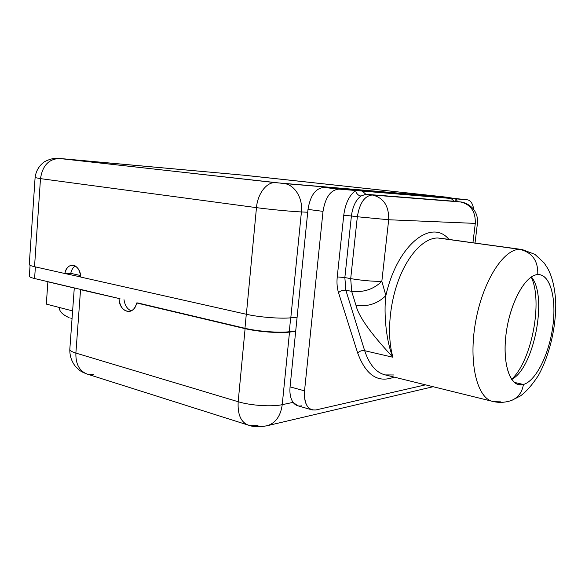<?xml version="1.0" encoding="UTF-8"?>
<svg xmlns="http://www.w3.org/2000/svg" width="585" height="585" viewBox="0 0 585 585"><rect width="100%" height="100%" fill="white"/><g stroke="black" fill="none" stroke-linecap="round" stroke-linejoin="round"><path stroke-width="0.88" d="M70.756 273.349L80.591 275.542L70.756 273.349C71.531 269.875 73.015 267.404 75.209 265.934C73.015 267.404 71.531 269.875 70.756 273.349L65.352 273.502L70.756 273.349M80.73 276.954L64.862 273.517L80.73 276.954M60.028 158.498L275.645 182.681C266.957 181.591 257.605 193.518 256.471 207.638C269.305 209.386 291.33 211.492 301.421 211.945L307.71 212.245L301.421 211.945C291.33 211.492 269.305 209.386 256.471 207.638L246.373 314.277L80.737 277.078C79.852 269.678 77.008 265.7 72.196 265.137C68.569 265.531 66.12 268.325 64.862 273.517C66.968 260.917 80.364 263.674 80.737 277.078L246.373 314.277C258.928 317.187 280.69 318.905 290.803 317.823L297.1 317.216L290.803 317.823C280.69 318.905 258.928 317.187 246.373 314.277L256.471 207.638L40.489 178.637L34.53 266.702L64.862 273.517L34.53 266.702C30.756 265.839 29.009 265.049 29.287 264.34L35.093 177.665M137.636 302.906L244.961 328.295L246.292 314.262L244.961 328.295C257.466 331.351 279.169 333.019 289.275 331.739L295.71 331L289.275 331.739C279.169 333.019 257.466 331.351 244.961 328.295L137.636 302.906M257.963 425.471L248.274 425.105L87.304 374.122C79.406 371.131 75.597 364.119 75.882 353.084L80.547 289.677L119.998 298.73L34.595 278.533L35.385 266.899L34.595 278.533L119.998 298.73L80.547 289.677L75.882 353.084C71.48 351.724 69.461 350.364 69.842 348.989C69.461 350.364 71.48 351.724 75.882 353.084L238.183 401.727L245.1 328.653L136.656 302.964C134.053 316.361 119.281 312.587 119.018 298.789C120.035 306.928 123.369 311.176 129.007 311.534C132.758 310.949 135.303 308.09 136.656 302.964L245.1 328.653C257.634 331.717 279.381 333.384 289.509 332.097C279.381 333.384 257.634 331.717 245.1 328.653L238.183 401.727C250.519 405.566 272.091 406.984 282.226 404.666C272.091 406.984 250.519 405.566 238.183 401.727C237.495 414.399 240.859 422.195 248.274 425.105C240.859 422.195 237.495 414.399 238.183 401.727L75.882 353.084C75.597 364.119 79.406 371.131 87.304 374.122L93.395 374.568M295.674 331.388L289.509 332.097L282.226 404.666C280.72 415.694 275.901 422.662 267.762 425.587L265.941 426.026L267.762 425.587C275.901 422.662 280.72 415.694 282.226 404.666L293.1 402.37C290.504 398.604 289.487 393.434 290.065 386.868L304.536 390.853C303.871 401.39 306.394 407.745 312.127 409.924L315.863 409.961L425.536 384.842L315.863 409.961C307.82 410.546 304.039 404.176 304.536 390.853L323.015 211.368L307.995 209.408L295.674 331.388L289.509 332.097L282.226 404.666L293.1 402.37C290.504 398.604 289.487 393.434 290.065 386.868L295.674 331.388L290.065 386.868L304.536 390.853L323.015 211.368L307.995 209.408C310.306 195.456 315.644 188.136 324.01 187.456L453.967 198.366L324.01 187.456L338.971 189.116C330.679 189.825 325.362 197.24 323.015 211.368C325.362 197.24 330.679 189.825 338.971 189.116L355.592 190.505L324.01 187.456C315.644 188.136 310.306 195.456 307.995 209.408L295.674 331.388M290.672 317.838L289.275 331.739L290.672 317.838M35.093 177.591C35.948 171.017 39.027 165.76 44.336 161.826C53.016 157.241 58.134 158.418 58.186 158.352L243.557 175.193L447.189 197.247L452.234 198.22L448.914 197.489L283.688 183.485C294.423 184.348 303.059 197.979 301.421 211.945C303.059 197.979 294.423 184.348 283.688 183.485L59.56 158.52C48.884 158.849 42.522 165.555 40.489 178.637L256.471 207.638C257.605 193.518 266.957 181.591 275.645 182.681L447.167 197.247L243.601 175.2L59.56 158.52C48.884 158.849 42.522 165.555 40.489 178.637L35.093 177.591L40.489 178.637L34.53 266.702M243.265 175.171L60.087 158.506M34.595 278.533C30.829 277.619 29.082 276.771 29.36 275.988L30.076 265.319M131.296 310.869C127.333 309.238 124.905 305.509 124.013 299.681C124.905 305.509 127.333 309.238 131.296 310.869M433.192 386.736L432.322 386.912L433.192 386.736M301.567 405.844C298.189 406.524 295.366 405.361 293.1 402.37L297.794 405.785L312.127 409.924M511.59 379.292C531.699 361.025 543.121 301.436 531.202 277.027C543.121 301.436 531.699 361.025 511.59 379.292M511.678 379.416C534.156 368.14 548.035 295.739 531.334 276.946C548.035 295.739 534.156 368.14 511.678 379.416M393.617 374.97L385.281 374.919C376.155 372.711 369.289 364.638 364.674 350.7C361.91 350.291 359.585 351.066 357.684 353.018L338.525 292.675C337.084 288.025 336.653 282.774 337.245 276.91L343.753 215.243C345.289 203.646 349.238 195.397 355.592 190.505L362.239 191.061L365.852 194.278L372.323 195.01L460.285 201.927C470.632 204.26 475.642 211.412 475.298 223.397L472.943 242.724L475.298 223.397L388.681 219.755L381.837 281.305L385.873 295.579C377.859 303.564 367.906 306.869 356.024 305.502C358.642 316.522 370.948 333.772 392.952 357.26C386.371 342.437 383.533 313.757 385.873 295.579C397.12 245.027 431.43 218.03 448.922 239.397C431.43 218.03 397.12 245.027 385.873 295.579C383.533 313.757 386.371 342.437 392.952 357.26C386.824 336.397 389.149 304.485 398.919 279.111C408.688 253.707 424.534 237.715 437.872 237.993L519.831 249.356C532.233 252.435 538.215 260.851 537.776 274.592C526.273 274.892 511.831 299.169 506.924 328.222C501.893 357.267 507.787 382.773 518.851 384.674L523.429 384.484C535.992 381.032 549.205 354.049 552.854 326.196C556.664 298.321 550.178 273.912 537.776 274.592C525.447 274.804 509.923 302.913 506.062 334.006C502.025 365.12 510.815 388.381 523.429 384.484C522.171 392.169 518.281 397.471 511.743 400.381L508.731 401.31L511.743 400.381C518.281 397.471 522.171 392.169 523.429 384.484L514.332 382.385L523.429 384.484C535.677 381.113 548.598 355.373 552.569 328.17C556.679 300.968 551.165 276.178 539.494 274.65L537.776 274.592C538.215 260.851 532.233 252.435 519.831 249.356L440.476 238.227M520.131 383.723L519.422 384.769M522.186 249.546L534.909 254.351L544.123 262.906L547.633 268.274C552.452 277.136 555.158 288.866 555.75 303.454C555.947 328.251 549.33 355.804 538.332 375.577C532.189 384.937 526.215 391.723 520.416 395.95L511.743 400.381C505.433 402.575 499.18 402.941 492.979 401.478L500.409 401.149M357.684 353.018C365.917 375.278 378.056 383.299 394.115 377.098C378.056 383.299 365.917 375.278 357.684 353.018C359.585 351.066 361.91 350.291 364.674 350.7L392.952 357.26C370.948 333.772 358.642 316.522 356.024 305.502L351.673 291.337L345.845 290.24L364.674 350.7L345.845 290.24C342.986 289.926 340.543 290.738 338.525 292.675L357.684 353.018M455.869 198.863L457.609 201.628L455.869 198.863L467.386 199.829L455.869 198.863L455.817 201.43L455.869 198.863L450.969 198.454L455.869 198.863M453.997 198.366L467.415 199.829C470.654 200.37 472.768 203.609 473.77 209.532C472.768 203.587 470.64 200.355 467.386 199.829L454.179 198.388M355.592 190.505C349.238 195.397 345.289 203.646 343.753 215.243L351.409 215.975C352.645 206.666 355.797 200.033 360.872 196.063C358.1 195.448 356.338 193.591 355.592 190.505L362.239 191.061L365.852 194.278L360.872 196.063C358.1 195.448 356.338 193.591 355.592 190.505M460.519 201.949L454.304 201.262L450.969 198.454L362.239 191.061M492.979 401.478C477.155 398.582 468.307 362.905 475.525 322.298C482.559 281.67 503.495 248.844 519.831 249.356C503.495 248.844 482.559 281.67 475.525 322.298C468.307 362.905 477.155 398.582 492.979 401.478L385.281 374.919C376.155 372.711 369.289 364.638 364.674 350.7L392.952 357.26C386.824 336.397 389.149 304.485 398.919 279.111C408.688 253.707 424.534 237.715 437.872 237.993L521.484 249.444M337.245 276.91C336.653 282.774 337.084 288.025 338.525 292.675C340.543 290.738 342.986 289.926 345.845 290.24L344.85 277.568L337.245 276.91L344.85 277.568L351.409 215.975L343.753 215.243L337.245 276.91M351.409 215.975L344.85 277.568L350.7 278.621L357.34 216.757L351.409 215.975C352.645 206.666 355.797 200.033 360.872 196.063L365.852 194.278L372.323 195.01C364.638 195.763 359.643 203.01 357.34 216.757L351.409 215.975M460.673 201.971L460.285 201.927C470.632 204.26 475.642 211.412 475.298 223.397L388.681 219.755C388.996 205.898 383.548 197.642 372.323 195.01C383.548 197.642 388.996 205.898 388.681 219.755L357.34 216.757L388.681 219.755L381.837 281.305C373.193 281.495 362.81 280.603 350.7 278.621L351.673 291.337L345.845 290.24L344.85 277.568L350.7 278.621C362.81 280.603 373.193 281.495 381.837 281.305C373.705 289.268 363.651 292.61 351.673 291.337C363.651 292.61 373.705 289.268 381.837 281.305L385.873 295.579C377.859 303.564 367.906 306.869 356.024 305.502L351.673 291.337L350.7 278.621L357.34 216.757C359.643 203.01 364.638 195.763 372.323 195.01L460.285 201.927L365.852 194.278L454.304 201.262L450.969 198.454M467.415 199.829L453.967 198.366M46.325 304.105L72.613 310.92L46.325 304.105L47.875 281.787L46.325 304.105M74.28 288.032L47.875 281.787L74.28 288.032M69.088 317.64C62.441 314.679 59.195 311.293 59.341 307.476C59.195 311.293 62.441 314.679 69.081 317.633M301.421 211.945L290.803 317.823L301.421 211.945M243.557 175.193L249.217 175.763M74.288 287.922L69.842 348.989M248.274 425.105C253.276 427.072 259.769 427.233 267.762 425.587L433.134 386.722M475.035 243.009L477.433 223.368C477.996 217.576 476.395 212.501 472.629 208.15C467.422 202.841 461.411 201.869 460.336 201.927L454.355 201.269M518.851 384.674L518.42 384.579M72.065 318.481L70.653 318.101M69.805 349.537C69.725 355.921 71.626 361.574 75.509 366.495L78.982 369.815C80.438 371.153 83.077 372.543 86.894 373.99M248.998 175.741L447.189 197.247L453.331 198.315"/></g></svg>
